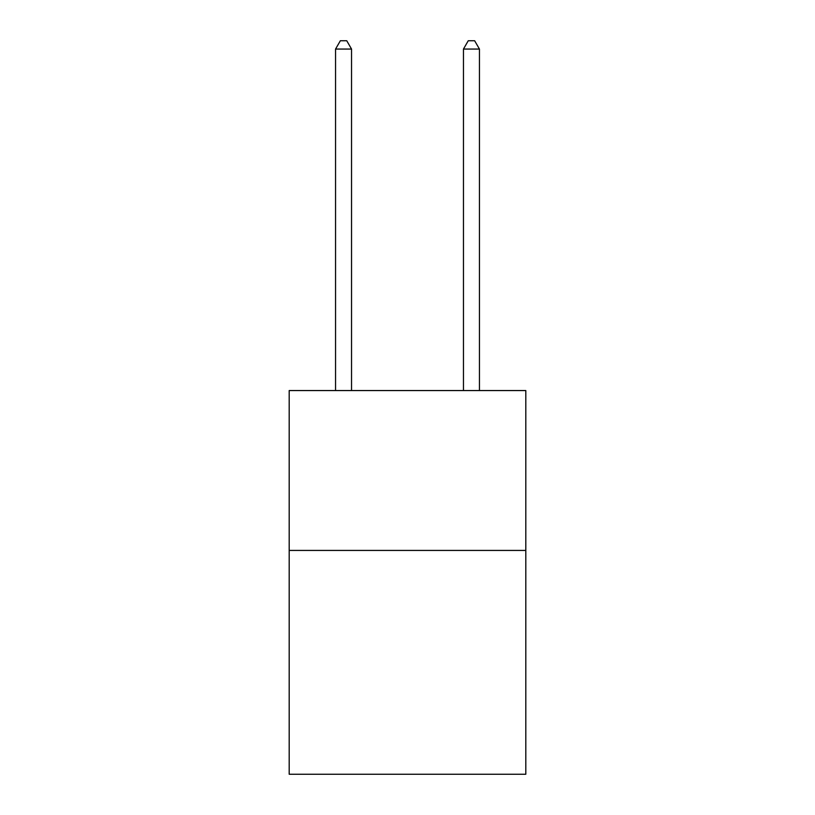 <?xml version="1.0" encoding="UTF-8"?>
<svg xmlns="http://www.w3.org/2000/svg" width="815" height="815" viewBox="0 0 815 815"><rect width="100%" height="100%" fill="white"/><g stroke="black" fill="none" stroke-linecap="round" stroke-linejoin="round"><path stroke-width="1.22" d="M525.807 550.431L525.807 774.25L289.193 774.25L289.193 390.558L525.807 390.558L525.807 550.431L289.193 550.431M351.54 390.558L351.54 49.063L335.556 49.063L335.556 390.558M335.556 49.063L340.354 40.75L346.752 40.75L351.54 49.063M479.444 390.558L479.444 49.063L463.46 49.063L463.46 390.558M463.46 49.063L468.248 40.75L474.646 40.75L479.444 49.063"/></g></svg>
